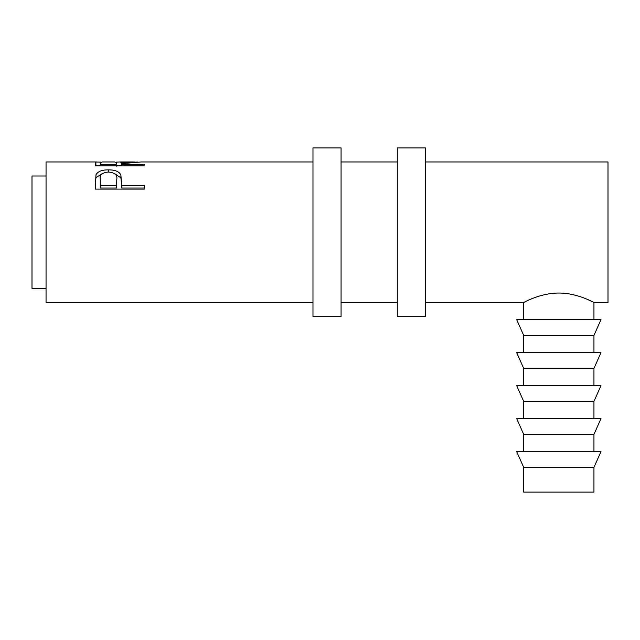 <?xml version="1.0" encoding="UTF-8"?>
<svg xmlns="http://www.w3.org/2000/svg" width="640" height="640" viewBox="0 0 640 640"><rect width="100%" height="100%" fill="white"/><g stroke="black" fill="none" stroke-linecap="round" stroke-linejoin="round"><path stroke-width="0.96" d="M341.072 232.192L341.072 147.904L312.976 147.904L312.976 316.488L341.072 316.488L341.072 232.192M425.368 232.192L425.368 147.904L397.272 147.904L397.272 316.488L425.368 316.488L425.368 232.192M558.832 467.376L593.952 467.376L593.952 492.096L523.704 492.096L523.704 467.376L558.832 467.376M593.952 467.376L600.976 451.632L516.68 451.632L523.704 467.376M593.952 434.392L600.976 418.64L516.68 418.64L523.704 434.392L593.952 434.392L593.952 451.632M593.952 401.4L600.976 385.656L516.68 385.656L523.704 401.4L593.952 401.4L593.952 418.64M593.952 368.416L600.976 352.672L516.68 352.672L523.704 368.416L593.952 368.416L593.952 385.656M593.952 335.424L600.976 319.68L516.68 319.68L523.704 335.424L593.952 335.424L593.952 352.672M46.048 288.392L32 288.392L32 176L46.048 176M312.976 161.952L141.288 161.952L121.696 163.672L121.696 164.552L144.392 164.552L144.392 165.88L95.216 165.88L95.216 163.296L95.888 162L100.544 162.112M116.368 162.112L120.016 161.952L121.696 162.68L137.864 162.008M144.392 165.88L144.392 164.552M95.216 189.096L95.96 174.76C97.848 171.448 102 169.816 108.408 169.872C115 169.816 119.16 171.52 120.888 174.992L121.696 185.704L144.392 185.704L144.392 189.096L95.216 189.096M588.2 299.752L593.952 302.44L608 302.44L608 161.952L425.368 161.952M103.016 302.44L46.048 302.44L46.048 161.952L96.76 161.952M558.832 293.032C577.952 293.024 594.144 302.808 593.952 302.44C594.152 302.808 577.872 293.008 558.832 293.032C539.688 293.024 523.528 302.8 523.704 302.44C523.536 302.808 539.672 293.024 558.832 293.032M524.456 302.064L526.44 301.112M103.024 302.44L312.976 302.44M95.336 165.88L100.264 165.464M95.888 162L95.888 165.512M116.72 165.464L121.632 165.88M121.696 162.68L121.696 163.672M121.696 164.552L121.696 165.88M116.72 162.688L114.456 161.952L102.4 161.952L100.264 162.656L100.264 164.552L116.656 164.552L116.72 162.688L116.72 166.16L116.72 162.68M116.656 164.552L116.656 165.88M100.264 164.552L100.264 165.88M95.216 184.424L95.96 177.632L102.352 173.568M95.96 174.76L95.96 177.632M108.408 169.872L108.408 172.032M114.592 173.584L120.888 177.848L121.696 185.576M120.888 174.992L120.888 177.848M121.696 185.704L121.696 188.024L144.392 188.024L144.392 189.096M100.264 185.704L100.264 179.36C99.408 175.008 102.128 172.568 108.432 172.032C114.848 172.592 117.624 175.12 116.76 179.616L116.656 185.704L100.264 185.704L100.264 188.024L116.656 188.024L116.76 182.2M116.656 185.704L116.656 188.024M397.272 161.952L341.072 161.952M134.432 161.952L120.016 161.952M593.952 302.44L593.952 319.68M425.368 302.44L523.704 302.44L523.704 319.68M397.272 302.44L341.072 302.44M523.704 335.424L523.704 352.672M523.704 368.416L523.704 385.656M523.704 401.4L523.704 418.64M523.704 434.392L523.704 451.632"/></g></svg>
